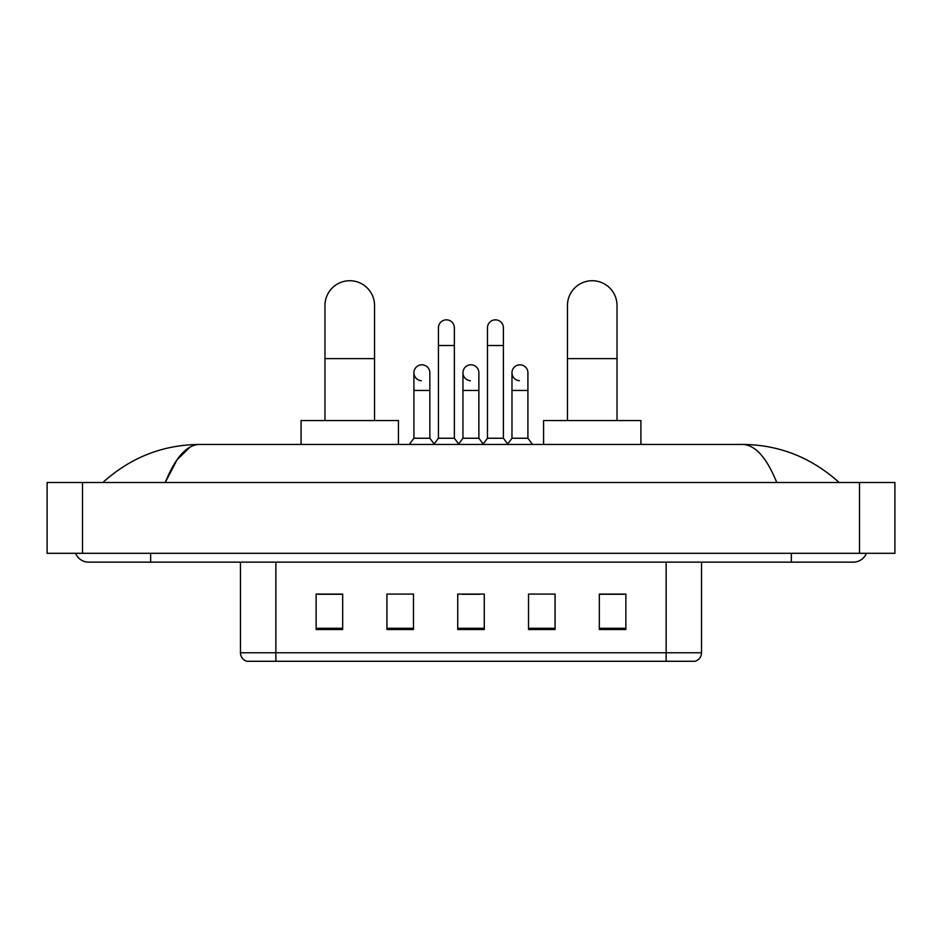 <?xml version="1.0" encoding="UTF-8"?>
<svg xmlns="http://www.w3.org/2000/svg" width="942" height="942" viewBox="0 0 942 942"><rect width="100%" height="100%" fill="white"/><g stroke="black" fill="none" stroke-linecap="round" stroke-linejoin="round"><path stroke-width="1.41" d="M666.135 661.272L666.135 652.771L701.531 652.771C701.284 657.01 699.164 659.847 695.161 661.272L246.839 661.272A8.855 8.855 0 0 1 240.469 652.771L240.469 562.15M625.865 629.491L625.865 594.096L599.324 594.096L599.324 629.491L625.865 629.491M555.073 629.491L555.073 594.096L528.521 594.096L528.521 629.491L555.073 629.491M342.676 629.491L342.676 594.096L316.135 594.096L316.135 629.491L342.676 629.491M413.479 629.491L413.479 594.096L386.927 594.096L386.927 629.491L413.479 629.491M484.27 629.491L484.27 594.096L457.73 594.096L457.73 629.491L484.27 629.491M650.216 661.272L291.785 661.272M599.324 594.272L624.099 594.272M317.901 594.272L342.676 594.272M462.063 594.272L479.761 594.272M75.572 553.307A14.165 14.165 0 0 0 88.689 562.15A14.165 14.165 0 0 1 75.572 553.307A14.165 14.165 0 0 0 88.689 562.15L853.311 562.15A14.165 14.165 0 0 0 866.428 553.307A14.165 14.165 0 0 1 853.311 562.15A14.165 14.165 0 0 0 866.428 553.307A14.165 14.165 0 0 1 853.311 562.15M776.773 482.504C766.623 457.518 755.213 444.824 742.567 444.447L199.433 444.447C186.787 444.824 175.377 457.518 165.227 482.504L177.143 459.625L190.249 446.944M82.496 482.504L894.9 482.504L894.9 553.307L47.1 553.307L47.1 482.504L82.496 482.504L82.496 553.307M742.567 444.447C779.093 444.73 811.298 457.423 839.145 482.504L836.131 479.772M105.869 479.772L102.855 482.504C130.573 457.471 162.766 444.789 199.433 444.447M324.978 420.556L324.978 305.514A24.775 24.775 0 0 1 349.765 280.728A24.775 24.775 0 0 1 374.539 305.514A24.775 24.775 0 0 0 349.765 280.728M374.539 420.556L374.539 305.514M398.431 444.447L398.431 420.556L301.087 420.556L301.087 444.447M567.461 420.556L567.461 305.514A24.775 24.775 0 0 1 592.235 280.728A24.775 24.775 0 0 1 617.022 305.514A24.775 24.775 0 0 0 592.235 280.728M617.022 420.556L617.022 305.514M640.913 444.447L640.913 420.556L543.569 420.556L543.569 444.447M438.43 345.514L454.362 345.514L454.362 438.254L438.43 438.254L438.43 327.816A7.96 7.96 0 0 1 446.897 319.868A7.96 7.96 0 0 1 454.362 327.816A7.96 7.96 0 0 0 446.897 319.868M438.43 438.254L433.791 444.447M454.362 438.254L459.013 444.447M487.461 345.514L503.393 345.514L503.393 438.254L487.461 438.254L487.461 327.816A7.96 7.96 0 0 1 495.928 319.868A7.96 7.96 0 0 1 503.393 327.816A7.96 7.96 0 0 0 495.928 319.868M487.461 438.254L482.81 444.447M503.393 438.254L508.032 444.447M421.38 380.721A7.96 7.96 0 0 1 413.915 372.773A7.96 7.96 0 0 1 422.381 364.825A7.96 7.96 0 0 1 429.846 372.773L429.846 390.471L413.915 390.471L413.915 372.773M429.846 390.471L429.846 438.254L413.915 438.254L413.915 390.471M413.915 438.254L409.275 444.447M429.846 438.254L434.144 443.976M470.411 380.721A7.96 7.96 0 0 1 462.946 372.773A7.96 7.96 0 0 1 471.412 364.825A7.96 7.96 0 0 1 478.877 372.773L478.877 390.471L462.946 390.471L462.946 372.773M478.877 390.471L478.877 438.254L462.946 438.254L462.946 390.471M462.946 438.254L458.66 443.976M478.877 438.254L483.164 443.976M519.442 380.721A7.96 7.96 0 0 1 511.977 372.773A7.96 7.96 0 0 1 520.443 364.825A7.96 7.96 0 0 1 527.909 372.773L527.909 390.471L511.977 390.471L511.977 372.773M527.909 390.471L527.909 438.254L511.977 438.254L511.977 390.471M511.977 438.254L507.679 443.976M527.909 438.254L532.548 444.447M240.469 652.771L275.865 652.771L275.865 661.272M275.865 562.15L275.865 652.771L666.135 652.771L666.135 562.15M484.27 628.267L457.73 628.267M413.479 628.267L386.927 628.267M342.676 628.267L316.135 628.267M555.073 628.267L528.521 628.267M625.865 628.267L599.324 628.267M791.362 553.307L791.362 562.15M150.638 553.307L150.638 562.15M859.504 482.504L859.504 553.307M324.978 358.608L374.539 358.608M567.461 358.608L617.022 358.608M701.531 652.771L701.531 562.15M454.362 345.514L454.362 327.816M503.393 345.514L503.393 327.816"/></g></svg>
